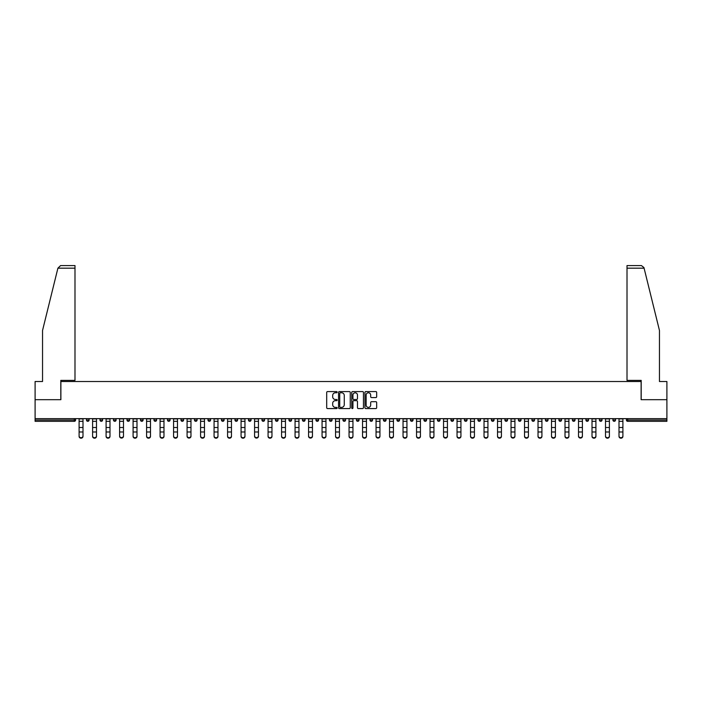 <?xml version="1.0" encoding="UTF-8"?>
<svg xmlns="http://www.w3.org/2000/svg" width="702" height="702" viewBox="0 0 702 702"><rect width="100%" height="100%" fill="white"/><g stroke="black" fill="none" stroke-linecap="round" stroke-linejoin="round"><path stroke-width="1.05" d="M337.153 392.181A0.597 0.597 0 0 0 336.565 391.584L327.536 391.584A0.851 0.851 0 0 0 326.693 392.436L326.693 407.722A0.851 0.851 0 0 0 327.536 408.573L336.565 408.573A0.597 0.597 0 0 0 337.153 407.976A0.597 0.597 0 0 0 336.565 407.379L335.398 407.379A2.72 2.72 0 0 1 332.678 404.659L332.678 403.387A2.72 2.72 0 0 1 335.398 400.675L336.565 400.675A0.597 0.597 0 0 0 337.153 400.079A0.597 0.597 0 0 0 336.565 399.482L335.398 399.482A2.72 2.72 0 0 1 332.678 396.762L332.678 395.489A2.72 2.72 0 0 1 335.398 392.769L336.565 392.769A0.597 0.597 0 0 0 337.153 392.181M375.824 397.569A0.851 0.851 0 0 0 376.667 396.727L376.667 392.436A0.851 0.851 0 0 0 375.824 391.584L365.795 391.584A0.851 0.851 0 0 0 364.952 392.436L364.952 407.722A0.851 0.851 0 0 0 365.795 408.573L375.824 408.573A0.851 0.851 0 0 0 376.667 407.722L376.667 402.536A0.851 0.851 0 0 0 375.824 401.693L371.533 401.693A0.851 0.851 0 0 0 370.682 402.536L370.682 405.107A2.273 2.273 0 0 1 368.41 407.379A2.273 2.273 0 0 1 366.137 405.107L366.137 395.042A2.273 2.273 0 0 1 368.41 392.769A2.273 2.273 0 0 1 370.682 395.042L370.682 396.727A0.851 0.851 0 0 0 371.533 397.569L375.824 397.569M57.906 268.173L60.583 265.575L74.991 265.575L74.991 268.173L57.906 268.173L42.541 330.466L42.541 381.519L35.1 381.519L35.1 399.684L60.881 399.684L60.881 381.519L641.119 381.519L641.119 399.684L666.9 399.684L666.9 418.638L35.1 418.638L35.1 420.024L74.298 420.024L74.298 418.638M35.1 399.684L35.1 418.638M350.254 392.436A0.851 0.851 0 0 0 349.412 391.584L339.382 391.584A0.851 0.851 0 0 0 338.539 392.436L338.539 407.722A0.851 0.851 0 0 0 339.382 408.573L349.412 408.573A0.851 0.851 0 0 0 350.254 407.722L350.254 392.436M352.588 391.584L362.618 391.584A0.851 0.851 0 0 1 363.46 392.436L363.46 407.722A0.851 0.851 0 0 1 362.618 408.573L358.327 408.573A0.851 0.851 0 0 1 357.476 407.722L357.476 401.518A0.851 0.851 0 0 0 356.625 400.675L353.782 400.675A0.851 0.851 0 0 0 352.93 401.518L352.93 407.976A0.597 0.597 0 0 1 352.334 408.573A0.597 0.597 0 0 1 351.746 407.976L351.746 392.436A0.851 0.851 0 0 1 352.588 391.584M75.597 418.638L75.597 420.024A1.299 1.299 0 0 1 74.298 421.323L35.1 421.323L35.1 420.024M666.9 418.638L666.9 421.323L627.702 421.323A1.299 1.299 0 0 1 626.403 420.024L626.403 418.638M86.495 420.024A1.299 1.299 0 0 0 87.794 421.323A1.299 1.299 0 0 0 89.093 420.024A1.299 1.299 0 0 1 87.794 421.323A1.299 1.299 0 0 0 89.093 420.024L89.093 418.638L89.093 420.024L86.495 420.024A1.299 1.299 0 0 0 87.794 421.323A1.299 1.299 0 0 1 86.495 420.024L86.495 418.638M74.298 421.323A1.299 1.299 0 0 0 75.597 420.024A1.299 1.299 0 0 1 74.298 421.323L74.298 420.024L75.597 420.024M99.991 418.638L99.991 420.024L99.991 418.638M102.589 418.638L102.589 420.024L102.589 418.638M113.487 420.024A1.299 1.299 0 0 0 114.786 421.323A1.299 1.299 0 0 0 116.084 420.024A1.299 1.299 0 0 1 114.786 421.323A1.299 1.299 0 0 0 116.084 420.024L116.084 418.638L116.084 420.024L113.487 420.024A1.299 1.299 0 0 0 114.786 421.323A1.299 1.299 0 0 1 113.487 420.024L113.487 418.638M126.992 418.638L126.992 420.024L126.992 418.638M129.58 418.638L129.58 420.024A1.299 1.299 0 0 1 128.29 421.323A1.299 1.299 0 0 1 126.992 420.024A1.299 1.299 0 0 0 128.29 421.323A1.299 1.299 0 0 0 129.58 420.024A1.299 1.299 0 0 1 128.29 421.323A1.299 1.299 0 0 1 126.992 420.024L129.58 420.024M140.488 420.024A1.299 1.299 0 0 0 141.786 421.323A1.299 1.299 0 0 0 143.085 420.024A1.299 1.299 0 0 1 141.786 421.323A1.299 1.299 0 0 0 143.085 420.024L143.085 418.638L143.085 420.024L140.488 420.024A1.299 1.299 0 0 0 141.786 421.323A1.299 1.299 0 0 1 140.488 420.024L140.488 418.638M156.581 418.638L156.581 420.024A1.299 1.299 0 0 1 155.282 421.323A1.299 1.299 0 0 1 153.984 420.024L153.984 418.638M168.778 421.323A1.299 1.299 0 0 0 170.077 420.024L170.077 418.638L170.077 420.024A1.299 1.299 0 0 1 168.778 421.323A1.299 1.299 0 0 1 167.48 420.024L167.48 418.638M183.573 418.638L183.573 420.024A1.299 1.299 0 0 1 182.274 421.323A1.299 1.299 0 0 1 180.976 420.024L180.976 418.638M197.078 418.638L197.078 420.024A1.299 1.299 0 0 1 195.779 421.323A1.299 1.299 0 0 1 194.48 420.024L194.48 418.638M209.275 421.323A1.299 1.299 0 0 0 210.574 420.024L210.574 418.638L210.574 420.024A1.299 1.299 0 0 1 209.275 421.323A1.299 1.299 0 0 1 207.976 420.024L207.976 418.638M224.07 418.638L224.07 420.024A1.299 1.299 0 0 1 222.771 421.323A1.299 1.299 0 0 1 221.472 420.024L221.472 418.638M234.968 418.638L234.968 420.024L234.968 418.638M237.566 418.638L237.566 420.024A1.299 1.299 0 0 1 236.267 421.323A1.299 1.299 0 0 1 234.968 420.024L237.566 420.024A1.299 1.299 0 0 1 236.267 421.323M251.062 418.638L251.062 420.024L248.473 420.024A1.299 1.299 0 0 0 249.763 421.323A1.299 1.299 0 0 1 248.473 420.024L248.473 418.638M264.566 418.638L264.566 420.024A1.299 1.299 0 0 1 263.268 421.323A1.299 1.299 0 0 1 261.969 420.024L261.969 418.638M278.062 418.638L278.062 420.024A1.299 1.299 0 0 1 276.763 421.323A1.299 1.299 0 0 1 275.465 420.024L275.465 418.638M288.961 418.638L288.961 420.024L288.961 418.638M291.558 418.638L291.558 420.024A1.299 1.299 0 0 1 290.259 421.323A1.299 1.299 0 0 1 288.961 420.024L291.558 420.024A1.299 1.299 0 0 1 290.259 421.323M303.755 421.323A1.299 1.299 0 0 0 305.054 420.024L305.054 418.638L305.054 420.024A1.299 1.299 0 0 1 303.755 421.323A1.299 1.299 0 0 1 302.457 420.024L302.457 418.638M318.55 418.638L318.55 420.024A1.299 1.299 0 0 1 317.251 421.323A1.299 1.299 0 0 1 315.961 420.024L315.961 418.638M332.055 418.638L332.055 420.024A1.299 1.299 0 0 1 330.756 421.323A1.299 1.299 0 0 1 329.457 420.024L329.457 418.638M342.953 418.638L342.953 420.024L342.953 418.638M345.551 418.638L345.551 420.024A1.299 1.299 0 0 1 344.252 421.323A1.299 1.299 0 0 1 342.953 420.024L345.551 420.024A1.299 1.299 0 0 1 344.252 421.323M356.449 418.638L356.449 420.024L356.449 418.638M359.047 418.638L359.047 420.024A1.299 1.299 0 0 1 357.748 421.323A1.299 1.299 0 0 1 356.449 420.024L359.047 420.024A1.299 1.299 0 0 1 357.748 421.323M369.945 418.638L369.945 420.024L369.945 418.638M372.543 418.638L372.543 420.024L372.543 418.638M383.45 418.638L383.45 420.024L383.45 418.638M386.039 418.638L386.039 420.024L386.039 418.638M399.543 418.638L399.543 420.024A1.299 1.299 0 0 1 398.245 421.323A1.299 1.299 0 0 1 396.946 420.024L396.946 418.638M413.039 418.638L413.039 420.024L410.442 420.024A1.299 1.299 0 0 0 411.741 421.323A1.299 1.299 0 0 1 410.442 420.024L410.442 418.638M426.535 418.638L426.535 420.024A1.299 1.299 0 0 1 425.236 421.323A1.299 1.299 0 0 1 423.938 420.024L423.938 418.638M437.434 418.638L437.434 420.024L437.434 418.638M440.031 418.638L440.031 420.024L440.031 418.638M453.527 418.638L453.527 420.024A1.299 1.299 0 0 1 452.237 421.323A1.299 1.299 0 0 1 450.938 420.024L450.938 418.638M467.032 418.638L467.032 420.024L464.434 420.024A1.299 1.299 0 0 0 465.733 421.323A1.299 1.299 0 0 1 464.434 420.024L464.434 418.638M480.528 418.638L480.528 420.024A1.299 1.299 0 0 1 479.229 421.323A1.299 1.299 0 0 1 477.93 420.024L477.93 418.638M494.024 418.638L494.024 420.024L491.426 420.024A1.299 1.299 0 0 0 492.725 421.323A1.299 1.299 0 0 1 491.426 420.024L491.426 418.638M507.52 418.638L507.52 420.024A1.299 1.299 0 0 1 506.221 421.323A1.299 1.299 0 0 1 504.922 420.024L504.922 418.638M521.024 418.638L521.024 420.024L518.427 420.024A1.299 1.299 0 0 0 519.726 421.323A1.299 1.299 0 0 1 518.427 420.024L518.427 418.638M534.52 418.638L534.52 420.024A1.299 1.299 0 0 1 533.222 421.323A1.299 1.299 0 0 1 531.923 420.024L531.923 418.638M548.016 418.638L548.016 420.024L545.419 420.024A1.299 1.299 0 0 0 546.718 421.323A1.299 1.299 0 0 1 545.419 420.024L545.419 418.638M561.512 418.638L561.512 420.024L558.915 420.024A1.299 1.299 0 0 0 560.214 421.323A1.299 1.299 0 0 1 558.915 420.024L558.915 418.638M575.008 418.638L575.008 420.024L572.42 420.024A1.299 1.299 0 0 0 573.709 421.323A1.299 1.299 0 0 1 572.42 420.024L572.42 418.638M588.513 418.638L588.513 420.024A1.299 1.299 0 0 1 587.214 421.323A1.299 1.299 0 0 1 585.916 420.024L585.916 418.638M602.009 418.638L602.009 420.024A1.299 1.299 0 0 1 600.71 421.323A1.299 1.299 0 0 1 599.411 420.024L599.411 418.638M615.505 418.638L615.505 420.024A1.299 1.299 0 0 1 614.206 421.323A1.299 1.299 0 0 1 612.907 420.024L612.907 418.638M101.29 421.323A1.299 1.299 0 0 1 99.991 420.024L102.589 420.024A1.299 1.299 0 0 1 101.29 421.323A1.299 1.299 0 0 0 102.589 420.024A1.299 1.299 0 0 1 101.29 421.323M249.763 421.323A1.299 1.299 0 0 0 251.062 420.024A1.299 1.299 0 0 1 249.763 421.323A1.299 1.299 0 0 1 248.473 420.024M371.244 421.323A1.299 1.299 0 0 1 369.945 420.024A1.299 1.299 0 0 0 371.244 421.323A1.299 1.299 0 0 0 372.543 420.024A1.299 1.299 0 0 1 371.244 421.323A1.299 1.299 0 0 1 369.945 420.024L372.543 420.024M384.749 421.323A1.299 1.299 0 0 1 383.45 420.024A1.299 1.299 0 0 0 384.749 421.323A1.299 1.299 0 0 0 386.039 420.024A1.299 1.299 0 0 1 384.749 421.323A1.299 1.299 0 0 1 383.45 420.024L386.039 420.024A1.299 1.299 0 0 1 384.749 421.323M413.039 420.024A1.299 1.299 0 0 1 411.741 421.323A1.299 1.299 0 0 0 413.039 420.024A1.299 1.299 0 0 1 411.741 421.323A1.299 1.299 0 0 1 410.442 420.024M438.732 421.323A1.299 1.299 0 0 1 437.434 420.024A1.299 1.299 0 0 0 438.732 421.323A1.299 1.299 0 0 0 440.031 420.024A1.299 1.299 0 0 1 438.732 421.323A1.299 1.299 0 0 1 437.434 420.024L440.031 420.024M465.733 421.323A1.299 1.299 0 0 0 467.032 420.024A1.299 1.299 0 0 1 465.733 421.323A1.299 1.299 0 0 1 464.434 420.024M494.024 420.024A1.299 1.299 0 0 1 492.725 421.323A1.299 1.299 0 0 0 494.024 420.024A1.299 1.299 0 0 1 492.725 421.323A1.299 1.299 0 0 1 491.426 420.024M519.726 421.323A1.299 1.299 0 0 0 521.024 420.024A1.299 1.299 0 0 1 519.726 421.323A1.299 1.299 0 0 1 518.427 420.024M533.222 421.323A1.299 1.299 0 0 0 534.52 420.024A1.299 1.299 0 0 1 533.222 421.323M546.718 421.323A1.299 1.299 0 0 0 548.016 420.024A1.299 1.299 0 0 1 546.718 421.323A1.299 1.299 0 0 1 545.419 420.024M560.214 421.323A1.299 1.299 0 0 0 561.512 420.024A1.299 1.299 0 0 1 560.214 421.323A1.299 1.299 0 0 1 558.915 420.024M573.709 421.323A1.299 1.299 0 0 0 575.008 420.024A1.299 1.299 0 0 1 573.709 421.323A1.299 1.299 0 0 1 572.42 420.024M614.206 421.323A1.299 1.299 0 0 0 615.505 420.024A1.299 1.299 0 0 1 614.206 421.323M627.702 418.638L627.702 421.323A1.299 1.299 0 0 1 626.403 420.024L666.9 420.024M340.321 392.769A0.597 0.597 0 0 0 339.724 393.366L339.724 406.783A0.597 0.597 0 0 0 340.321 407.379L341.549 407.379A2.72 2.72 0 0 0 344.27 404.659L344.27 395.489A2.72 2.72 0 0 0 341.549 392.769L340.321 392.769M357.476 395.086A2.273 2.273 0 0 0 355.203 392.813A2.273 2.273 0 0 0 352.93 395.086L352.93 398.631A0.851 0.851 0 0 0 353.782 399.482L356.625 399.482A0.851 0.851 0 0 0 357.476 398.631L357.476 395.086M79.098 432.45L79.098 435.951A1.948 1.764 0 0 0 82.994 435.951L82.994 436.425A1.948 1.764 180 0 1 79.098 436.425M82.994 432.45L82.994 436.425M82.994 435.951L82.994 418.638M79.098 435.951L79.098 418.638M74.991 265.575L64.602 265.575L74.991 265.575M60.802 399.684L60.802 380.396L74.991 380.396L74.991 268.173M666.9 399.684L666.9 381.519L659.459 381.519L659.459 330.466L643.936 267.55L641.417 265.575L627.009 265.575L627.009 380.396L641.198 380.396L641.198 399.684M92.594 432.45L92.594 435.951A1.948 1.764 0 0 0 96.49 435.951L96.49 436.425A1.948 1.764 180 0 1 92.594 436.425M96.49 432.45L96.49 436.425M106.09 432.45L106.09 435.951A1.948 1.764 0 0 0 109.986 435.951L109.986 436.425A1.948 1.764 180 0 1 106.09 436.425M109.986 432.45L109.986 436.425M119.594 432.45L119.594 435.951A1.948 1.764 0 0 0 123.482 435.951L123.482 436.425A1.948 1.764 180 0 1 119.594 436.425M123.482 432.45L123.482 436.425M133.09 432.45L133.09 435.951A1.948 1.764 0 0 0 136.987 435.951L136.987 436.425A1.948 1.764 180 0 1 133.09 436.425M136.987 432.45L136.987 436.425M146.586 432.45L146.586 435.951A1.948 1.764 0 0 0 150.482 435.951L150.482 436.425A1.948 1.764 180 0 1 146.586 436.425M150.482 432.45L150.482 436.425M96.49 435.951L96.49 418.638M92.594 435.951L92.594 418.638M109.986 435.951L109.986 418.638M106.09 435.951L106.09 418.638M123.482 435.951L123.482 418.638M119.594 435.951L119.594 418.638M136.987 435.951L136.987 418.638M133.09 435.951L133.09 418.638M150.482 435.951L150.482 418.638M146.586 435.951L146.586 418.638M160.082 432.45L160.082 435.951A1.948 1.764 0 0 0 163.978 435.951L163.978 436.425A1.948 1.764 180 0 1 160.082 436.425M163.978 432.45L163.978 436.425M163.978 435.951L163.978 418.638M160.082 435.951L160.082 418.638M173.578 432.45L173.578 435.951A1.948 1.764 0 0 0 177.474 435.951L177.474 436.425A1.948 1.764 180 0 1 173.578 436.425M177.474 432.45L177.474 436.425M177.474 435.951L177.474 418.638M173.578 435.951L173.578 418.638M187.083 432.45L187.083 435.951A1.948 1.764 0 0 0 190.97 435.951L190.97 436.425A1.948 1.764 180 0 1 187.083 436.425M190.97 432.45L190.97 436.425M190.97 435.951L190.97 418.638M187.083 435.951L187.083 418.638M200.579 432.45L200.579 435.951A1.948 1.764 0 0 0 204.475 435.951L204.475 436.425A1.948 1.764 180 0 1 200.579 436.425M204.475 432.45L204.475 436.425M204.475 435.951L204.475 418.638M200.579 435.951L200.579 418.638M214.075 432.45L214.075 435.951A1.948 1.764 0 0 0 217.971 435.951L217.971 436.425A1.948 1.764 180 0 1 214.075 436.425M217.971 432.45L217.971 436.425M217.971 435.951L217.971 418.638M214.075 435.951L214.075 418.638M227.571 432.45L227.571 435.951A1.948 1.764 0 0 0 231.467 435.951L231.467 436.425A1.948 1.764 180 0 1 227.571 436.425M231.467 432.45L231.467 436.425M231.467 435.951L231.467 418.638M227.571 435.951L227.571 418.638M241.067 432.45L241.067 435.951A1.948 1.764 0 0 0 244.963 435.951L244.963 436.425A1.948 1.764 180 0 1 241.067 436.425M244.963 432.45L244.963 436.425M244.963 435.951L244.963 418.638M241.067 435.951L241.067 418.638M254.572 432.45L254.572 435.951A1.948 1.764 0 0 0 258.459 435.951L258.459 436.425A1.948 1.764 180 0 1 254.572 436.425M258.459 432.45L258.459 436.425M258.459 435.951L258.459 418.638M254.572 435.951L254.572 418.638M268.067 432.45L268.067 435.951A1.948 1.764 0 0 0 271.964 435.951L271.964 436.425A1.948 1.764 180 0 1 268.067 436.425M271.964 432.45L271.964 436.425M271.964 435.951L271.964 418.638M268.067 435.951L268.067 418.638M281.563 432.45L281.563 435.951A1.948 1.764 0 0 0 285.46 435.951L285.46 436.425A1.948 1.764 180 0 1 281.563 436.425M285.46 432.45L285.46 436.425M285.46 435.951L285.46 418.638M281.563 435.951L281.563 418.638M295.059 432.45L295.059 435.951A1.948 1.764 0 0 0 298.955 435.951L298.955 436.425A1.948 1.764 180 0 1 295.059 436.425M298.955 432.45L298.955 436.425M298.955 435.951L298.955 418.638M295.059 435.951L295.059 418.638M308.564 432.45L308.564 435.951A1.948 1.764 0 0 0 312.451 435.951L312.451 436.425A1.948 1.764 180 0 1 308.564 436.425M312.451 432.45L312.451 436.425M312.451 435.951L312.451 418.638M308.564 435.951L308.564 418.638M322.06 432.45L322.06 435.951A1.948 1.764 0 0 0 325.947 435.951L325.947 436.425A1.948 1.764 180 0 1 322.06 436.425M325.947 432.45L325.947 436.425M325.947 435.951L325.947 418.638M322.06 435.951L322.06 418.638M335.556 432.45L335.556 435.951A1.948 1.764 0 0 0 339.452 435.951L339.452 436.425A1.948 1.764 180 0 1 335.556 436.425M339.452 432.45L339.452 436.425M339.452 435.951L339.452 418.638M335.556 435.951L335.556 418.638M349.052 432.45L349.052 435.951A1.948 1.764 0 0 0 352.948 435.951L352.948 436.425A1.948 1.764 180 0 1 349.052 436.425M352.948 432.45L352.948 436.425M352.948 435.951L352.948 418.638M349.052 435.951L349.052 418.638M362.548 432.45L362.548 435.951A1.948 1.764 0 0 0 366.444 435.951L366.444 436.425A1.948 1.764 180 0 1 362.548 436.425M366.444 432.45L366.444 436.425M366.444 435.951L366.444 418.638M362.548 435.951L362.548 418.638M376.053 432.45L376.053 435.951A1.948 1.764 0 0 0 379.94 435.951L379.94 436.425A1.948 1.764 180 0 1 376.053 436.425M379.94 432.45L379.94 436.425M379.94 435.951L379.94 418.638M376.053 435.951L376.053 418.638M389.549 432.45L389.549 435.951A1.948 1.764 0 0 0 393.436 435.951L393.436 436.425A1.948 1.764 180 0 1 389.549 436.425M393.436 432.45L393.436 436.425M393.436 435.951L393.436 418.638M389.549 435.951L389.549 418.638M403.045 432.45L403.045 435.951A1.948 1.764 0 0 0 406.941 435.951L406.941 436.425A1.948 1.764 180 0 1 403.045 436.425M406.941 432.45L406.941 436.425M406.941 435.951L406.941 418.638M403.045 435.951L403.045 418.638M416.54 432.45L416.54 435.951A1.948 1.764 0 0 0 420.437 435.951L420.437 436.425A1.948 1.764 180 0 1 416.54 436.425M420.437 432.45L420.437 436.425M420.437 435.951L420.437 418.638M416.54 435.951L416.54 418.638M430.036 432.45L430.036 435.951A1.948 1.764 0 0 0 433.933 435.951L433.933 436.425A1.948 1.764 180 0 1 430.036 436.425M433.933 432.45L433.933 436.425M433.933 435.951L433.933 418.638M430.036 435.951L430.036 418.638M443.541 432.45L443.541 435.951A1.948 1.764 0 0 0 447.428 435.951L447.428 436.425A1.948 1.764 180 0 1 443.541 436.425M447.428 432.45L447.428 436.425M447.428 435.951L447.428 418.638M443.541 435.951L443.541 418.638M457.037 432.45L457.037 435.951A1.948 1.764 0 0 0 460.933 435.951L460.933 436.425A1.948 1.764 180 0 1 457.037 436.425M460.933 432.45L460.933 436.425M460.933 435.951L460.933 418.638M457.037 435.951L457.037 418.638M470.533 432.45L470.533 435.951A1.948 1.764 0 0 0 474.429 435.951L474.429 436.425A1.948 1.764 180 0 1 470.533 436.425M474.429 432.45L474.429 436.425M474.429 435.951L474.429 418.638M470.533 435.951L470.533 418.638M484.029 432.45L484.029 435.951A1.948 1.764 0 0 0 487.925 435.951L487.925 436.425A1.948 1.764 180 0 1 484.029 436.425M487.925 432.45L487.925 436.425M487.925 435.951L487.925 418.638M484.029 435.951L484.029 418.638M497.525 432.45L497.525 435.951A1.948 1.764 0 0 0 501.421 435.951L501.421 436.425A1.948 1.764 180 0 1 497.525 436.425M501.421 432.45L501.421 436.425M501.421 435.951L501.421 418.638M497.525 435.951L497.525 418.638M511.03 432.45L511.03 435.951A1.948 1.764 0 0 0 514.917 435.951L514.917 436.425A1.948 1.764 180 0 1 511.03 436.425M514.917 432.45L514.917 436.425M514.917 435.951L514.917 418.638M511.03 435.951L511.03 418.638M524.526 432.45L524.526 435.951A1.948 1.764 0 0 0 528.422 435.951L528.422 436.425A1.948 1.764 180 0 1 524.526 436.425M528.422 432.45L528.422 436.425M528.422 435.951L528.422 418.638M524.526 435.951L524.526 418.638M538.022 432.45L538.022 435.951A1.948 1.764 0 0 0 541.918 435.951L541.918 436.425A1.948 1.764 180 0 1 538.022 436.425M541.918 432.45L541.918 436.425M541.918 435.951L541.918 418.638M538.022 435.951L538.022 418.638M551.518 432.45L551.518 435.951A1.948 1.764 0 0 0 555.414 435.951L555.414 436.425A1.948 1.764 180 0 1 551.518 436.425M555.414 432.45L555.414 436.425M555.414 435.951L555.414 418.638M551.518 435.951L551.518 418.638M565.013 432.45L565.013 435.951A1.948 1.764 0 0 0 568.91 435.951L568.91 436.425A1.948 1.764 180 0 1 565.013 436.425M568.91 432.45L568.91 436.425M568.91 435.951L568.91 418.638M565.013 435.951L565.013 418.638M578.518 432.45L578.518 435.951A1.948 1.764 0 0 0 582.406 435.951L582.406 436.425A1.948 1.764 180 0 1 578.518 436.425M582.406 432.45L582.406 436.425M582.406 435.951L582.406 418.638M578.518 435.951L578.518 418.638M592.014 432.45L592.014 435.951A1.948 1.764 0 0 0 595.91 435.951L595.91 436.425A1.948 1.764 180 0 1 592.014 436.425M595.91 432.45L595.91 436.425M595.91 435.951L595.91 418.638M592.014 435.951L592.014 418.638M605.51 432.45L605.51 435.951A1.948 1.764 0 0 0 609.406 435.951L609.406 436.425A1.948 1.764 180 0 1 605.51 436.425M609.406 432.45L609.406 436.425M609.406 435.951L609.406 418.638M605.51 435.951L605.51 418.638M619.006 432.45L619.006 435.951A1.948 1.764 0 0 0 622.902 435.951L622.902 436.425A1.948 1.764 180 0 1 619.006 436.425M622.902 432.45L622.902 436.425M622.902 435.951L622.902 418.638M619.006 435.951L619.006 418.638M155.282 421.323A1.299 1.299 0 0 0 156.581 420.024L153.984 420.024M170.077 420.024L167.48 420.024M182.274 421.323A1.299 1.299 0 0 0 183.573 420.024L180.976 420.024M195.779 421.323A1.299 1.299 0 0 0 197.078 420.024L194.48 420.024M210.574 420.024L207.976 420.024M222.771 421.323A1.299 1.299 0 0 0 224.07 420.024L221.472 420.024M263.268 421.323A1.299 1.299 0 0 0 264.566 420.024L261.969 420.024M276.763 421.323A1.299 1.299 0 0 0 278.062 420.024L275.465 420.024M305.054 420.024L302.457 420.024M317.251 421.323A1.299 1.299 0 0 0 318.55 420.024L315.961 420.024M330.756 421.323A1.299 1.299 0 0 0 332.055 420.024L329.457 420.024M398.245 421.323A1.299 1.299 0 0 0 399.543 420.024L396.946 420.024M425.236 421.323A1.299 1.299 0 0 0 426.535 420.024L423.938 420.024M452.237 421.323A1.299 1.299 0 0 0 453.527 420.024L450.938 420.024M479.229 421.323A1.299 1.299 0 0 0 480.528 420.024L477.93 420.024M506.221 421.323A1.299 1.299 0 0 0 507.52 420.024L504.922 420.024M534.52 420.024L531.923 420.024M587.214 421.323A1.299 1.299 0 0 0 588.513 420.024L585.916 420.024M600.71 421.323A1.299 1.299 0 0 0 602.009 420.024L599.411 420.024M615.505 420.024L612.907 420.024M627.702 421.323A1.299 1.299 0 0 1 626.403 420.024M79.098 427.509L82.994 427.509M79.098 431.976L82.994 431.976M79.098 421.323L82.994 421.323M79.098 418.901L82.994 418.901M644.094 268.173L627.009 268.173M92.594 427.509L96.49 427.509M92.594 431.976L96.49 431.976M92.594 421.323L96.49 421.323M92.594 418.901L96.49 418.901M106.09 427.509L109.986 427.509M106.09 431.976L109.986 431.976M106.09 421.323L109.986 421.323M106.09 418.901L109.986 418.901M119.594 427.509L123.482 427.509M119.594 431.976L123.482 431.976M119.594 421.323L123.482 421.323M119.594 418.901L123.482 418.901M133.09 427.509L136.987 427.509M133.09 431.976L136.987 431.976M133.09 421.323L136.987 421.323M133.09 418.901L136.987 418.901M146.586 427.509L150.482 427.509M146.586 431.976L150.482 431.976M146.586 421.323L150.482 421.323M146.586 418.901L150.482 418.901M160.082 427.509L163.978 427.509M160.082 431.976L163.978 431.976M160.082 421.323L163.978 421.323M160.082 418.901L163.978 418.901M173.578 427.509L177.474 427.509M173.578 431.976L177.474 431.976M173.578 421.323L177.474 421.323M173.578 418.901L177.474 418.901M187.083 427.509L190.97 427.509M187.083 431.976L190.97 431.976M187.083 421.323L190.97 421.323M187.083 418.901L190.97 418.901M200.579 427.509L204.475 427.509M200.579 431.976L204.475 431.976M200.579 421.323L204.475 421.323M200.579 418.901L204.475 418.901M214.075 427.509L217.971 427.509M214.075 431.976L217.971 431.976M214.075 421.323L217.971 421.323M214.075 418.901L217.971 418.901M227.571 427.509L231.467 427.509M227.571 431.976L231.467 431.976M227.571 421.323L231.467 421.323M227.571 418.901L231.467 418.901M241.067 427.509L244.963 427.509M241.067 431.976L244.963 431.976M241.067 421.323L244.963 421.323M241.067 418.901L244.963 418.901M254.572 427.509L258.459 427.509M254.572 431.976L258.459 431.976M254.572 421.323L258.459 421.323M254.572 418.901L258.459 418.901M268.067 427.509L271.964 427.509M268.067 431.976L271.964 431.976M268.067 421.323L271.964 421.323M268.067 418.901L271.964 418.901M281.563 427.509L285.46 427.509M281.563 431.976L285.46 431.976M281.563 421.323L285.46 421.323M281.563 418.901L285.46 418.901M295.059 427.509L298.955 427.509M295.059 431.976L298.955 431.976M295.059 421.323L298.955 421.323M295.059 418.901L298.955 418.901M308.564 427.509L312.451 427.509M308.564 431.976L312.451 431.976M308.564 421.323L312.451 421.323M308.564 418.901L312.451 418.901M322.06 427.509L325.947 427.509M322.06 431.976L325.947 431.976M322.06 421.323L325.947 421.323M322.06 418.901L325.947 418.901M335.556 427.509L339.452 427.509M335.556 431.976L339.452 431.976M335.556 421.323L339.452 421.323M335.556 418.901L339.452 418.901M349.052 427.509L352.948 427.509M349.052 431.976L352.948 431.976M349.052 421.323L352.948 421.323M349.052 418.901L352.948 418.901M362.548 427.509L366.444 427.509M362.548 431.976L366.444 431.976M362.548 421.323L366.444 421.323M362.548 418.901L366.444 418.901M376.053 427.509L379.94 427.509M376.053 431.976L379.94 431.976M376.053 421.323L379.94 421.323M376.053 418.901L379.94 418.901M389.549 427.509L393.436 427.509M389.549 431.976L393.436 431.976M389.549 421.323L393.436 421.323M389.549 418.901L393.436 418.901M403.045 427.509L406.941 427.509M403.045 431.976L406.941 431.976M403.045 421.323L406.941 421.323M403.045 418.901L406.941 418.901M416.54 427.509L420.437 427.509M416.54 431.976L420.437 431.976M416.54 421.323L420.437 421.323M416.54 418.901L420.437 418.901M430.036 427.509L433.933 427.509M430.036 431.976L433.933 431.976M430.036 421.323L433.933 421.323M430.036 418.901L433.933 418.901M443.541 427.509L447.428 427.509M443.541 431.976L447.428 431.976M443.541 421.323L447.428 421.323M443.541 418.901L447.428 418.901M457.037 427.509L460.933 427.509M457.037 431.976L460.933 431.976M457.037 421.323L460.933 421.323M457.037 418.901L460.933 418.901M470.533 427.509L474.429 427.509M470.533 431.976L474.429 431.976M470.533 421.323L474.429 421.323M470.533 418.901L474.429 418.901M484.029 427.509L487.925 427.509M484.029 431.976L487.925 431.976M484.029 421.323L487.925 421.323M484.029 418.901L487.925 418.901M497.525 427.509L501.421 427.509M497.525 431.976L501.421 431.976M497.525 421.323L501.421 421.323M497.525 418.901L501.421 418.901M511.03 427.509L514.917 427.509M511.03 431.976L514.917 431.976M511.03 421.323L514.917 421.323M511.03 418.901L514.917 418.901M524.526 427.509L528.422 427.509M524.526 431.976L528.422 431.976M524.526 421.323L528.422 421.323M524.526 418.901L528.422 418.901M538.022 427.509L541.918 427.509M538.022 431.976L541.918 431.976M538.022 421.323L541.918 421.323M538.022 418.901L541.918 418.901M551.518 427.509L555.414 427.509M551.518 431.976L555.414 431.976M551.518 421.323L555.414 421.323M551.518 418.901L555.414 418.901M565.013 427.509L568.91 427.509M565.013 431.976L568.91 431.976M565.013 421.323L568.91 421.323M565.013 418.901L568.91 418.901M578.518 427.509L582.406 427.509M578.518 431.976L582.406 431.976M578.518 421.323L582.406 421.323M578.518 418.901L582.406 418.901M592.014 427.509L595.91 427.509M592.014 431.976L595.91 431.976M592.014 421.323L595.91 421.323M592.014 418.901L595.91 418.901M605.51 427.509L609.406 427.509M605.51 431.976L609.406 431.976M605.51 421.323L609.406 421.323M605.51 418.901L609.406 418.901M619.006 427.509L622.902 427.509M619.006 431.976L622.902 431.976M619.006 421.323L622.902 421.323M619.006 418.901L622.902 418.901"/></g></svg>
